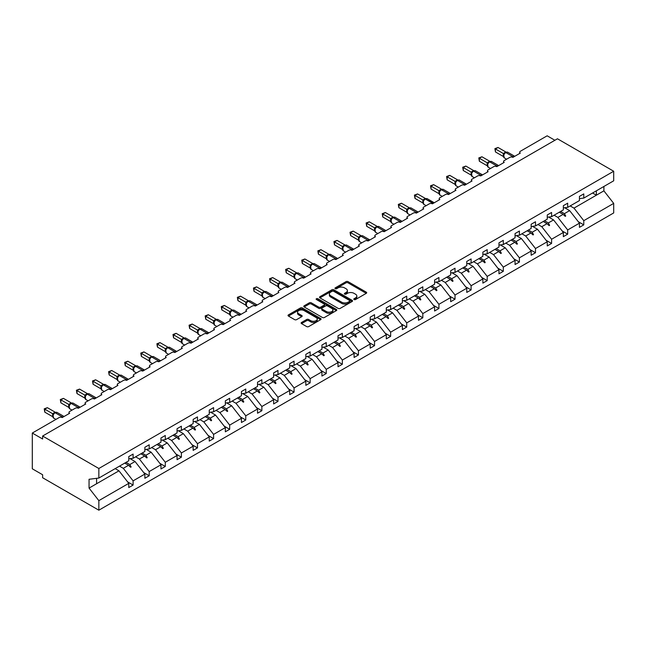 <?xml version="1.0" encoding="UTF-8"?>
<svg xmlns="http://www.w3.org/2000/svg" width="646" height="646" viewBox="0 0 646 646"><rect width="100%" height="100%" fill="white"/><g stroke="black" fill="none" stroke-linecap="round" stroke-linejoin="round"><path stroke-width="0.97" d="M354.089 299.55A1.001 0.581 0 0 0 355.502 299.55L366.266 293.332A1.429 0.824 0 0 0 366.686 292.751A1.429 0.824 0 0 0 366.266 292.162L348.032 281.64A1.429 0.824 0 0 0 346.006 281.64L335.25 287.85A1.001 0.581 0 0 0 334.951 288.261A1.001 0.581 0 0 0 335.25 288.673A1.001 0.581 0 0 0 336.663 288.673L338.06 287.866A4.587 2.649 0 0 1 344.536 287.866L346.062 288.746A4.587 2.649 0 0 1 347.403 290.619A4.587 2.649 0 0 1 346.062 292.485L344.665 293.292A1.001 0.581 0 0 0 344.375 293.704A1.001 0.581 0 0 0 344.665 294.108A1.001 0.581 0 0 0 346.086 294.108L347.475 293.308A4.587 2.649 0 0 1 353.96 293.308L355.478 294.18A4.587 2.649 0 0 1 356.818 296.054A4.587 2.649 0 0 1 355.478 297.927L354.089 298.727A1.001 0.581 0 0 0 353.79 299.138A1.001 0.581 0 0 0 354.089 299.55L354.089 298.727M301.553 322.451A1.429 0.824 0 0 0 301.133 323.04A1.429 0.824 0 0 0 301.553 323.622L306.664 326.577A1.429 0.824 0 0 0 308.691 326.577L320.642 319.673A1.429 0.824 0 0 0 321.062 319.092A1.429 0.824 0 0 0 320.642 318.502L302.409 307.981A1.429 0.824 0 0 0 300.382 307.981L288.431 314.885A1.429 0.824 0 0 0 288.011 315.466A1.429 0.824 0 0 0 288.431 316.047L294.608 319.617A1.429 0.824 0 0 0 296.635 319.617L301.755 316.661A1.429 0.824 0 0 0 302.175 316.08A1.429 0.824 0 0 0 301.755 315.498L298.686 313.73A3.828 2.213 0 0 1 297.564 312.163A3.828 2.213 0 0 1 299.93 310.12A3.828 2.213 0 0 1 304.105 310.597L316.104 317.525A3.828 2.213 0 0 1 317.226 319.092A3.828 2.213 0 0 1 314.86 321.135A3.828 2.213 0 0 1 310.686 320.658L308.691 319.504A1.429 0.824 0 0 0 306.664 319.504L301.553 322.451L301.553 323.622M579.446 198.621L583.782 198.088L613.7 180.807L613.7 171.247L557.466 138.785L42.62 436.034L42.62 439.005L32.3 433.054L59.125 417.566A2.188 1.26 180 0 1 62.218 417.566L69.647 413.279A2.188 1.26 0 0 1 69.009 412.382A2.188 1.26 0 0 1 69.647 411.486L75.219 408.272A2.188 1.26 180 0 1 78.319 408.272L85.748 403.984A2.188 1.26 0 0 1 85.102 403.088A2.188 1.26 0 0 1 85.748 402.2L91.32 398.978A2.188 1.26 180 0 1 94.413 398.978L101.842 394.69A2.188 1.26 0 0 1 101.204 393.794A2.188 1.26 0 0 1 101.842 392.905L107.414 389.683A2.188 1.26 180 0 1 110.506 389.683L117.935 385.396A2.188 1.26 0 0 1 117.297 384.507A2.188 1.26 0 0 1 117.935 383.611L123.507 380.397A2.188 1.26 180 0 1 126.6 380.397L134.029 376.101A2.188 1.26 0 0 1 133.391 375.213A2.188 1.26 0 0 1 134.029 374.317L139.601 371.103A2.188 1.26 180 0 1 142.701 371.103L150.13 366.815A2.188 1.26 0 0 1 149.484 365.919A2.188 1.26 0 0 1 150.13 365.022L155.702 361.808A2.188 1.26 180 0 1 158.795 361.808L166.224 357.521A2.188 1.26 0 0 1 165.586 356.624A2.188 1.26 0 0 1 166.224 355.736L171.796 352.514A2.188 1.26 180 0 1 174.888 352.514L182.317 348.226A2.188 1.26 0 0 1 181.679 347.33A2.188 1.26 0 0 1 182.317 346.442L187.889 343.22A2.188 1.26 180 0 1 190.982 343.22L198.411 338.932A2.188 1.26 0 0 1 197.773 338.044A2.188 1.26 0 0 1 198.411 337.147L203.983 333.934A2.188 1.26 180 0 1 207.083 333.934L214.512 329.638A2.188 1.26 0 0 1 213.866 328.749A2.188 1.26 0 0 1 214.512 327.853L220.084 324.639A2.188 1.26 180 0 1 223.177 324.639L230.606 320.351A2.188 1.26 0 0 1 229.968 319.455A2.188 1.26 0 0 1 230.606 318.559L236.178 315.345A2.188 1.26 180 0 1 239.27 315.345L246.699 311.057A2.188 1.26 0 0 1 246.061 310.161A2.188 1.26 0 0 1 246.699 309.272L252.271 306.051A2.188 1.26 180 0 1 255.364 306.051L262.793 301.763A2.188 1.26 0 0 1 262.155 300.866A2.188 1.26 0 0 1 262.793 299.978L268.365 296.756A2.188 1.26 180 0 1 271.465 296.756L278.894 292.468A2.188 1.26 0 0 1 278.248 291.58A2.188 1.26 0 0 1 278.894 290.684L284.466 287.47A2.188 1.26 180 0 1 287.559 287.47L294.988 283.182A2.188 1.26 0 0 1 294.35 282.286A2.188 1.26 0 0 1 294.988 281.39L300.56 278.176A2.188 1.26 180 0 1 303.652 278.176L311.081 273.888A2.188 1.26 0 0 1 310.443 272.992A2.188 1.26 0 0 1 311.081 272.095L316.653 268.881A2.188 1.26 180 0 1 319.754 268.881L327.175 264.594A2.188 1.26 0 0 1 326.537 263.697A2.188 1.26 0 0 1 327.175 262.809L332.747 259.587A2.188 1.26 180 0 1 335.847 259.587L343.276 255.299A2.188 1.26 0 0 1 342.63 254.403A2.188 1.26 0 0 1 343.276 253.515L348.848 250.293A2.188 1.26 180 0 1 351.941 250.293L359.37 246.005A2.188 1.26 0 0 1 358.732 245.117A2.188 1.26 0 0 1 359.37 244.22L364.942 241.006A2.188 1.26 180 0 1 368.034 241.006L375.463 236.719A2.188 1.26 0 0 1 374.825 235.822A2.188 1.26 0 0 1 375.463 234.926L381.035 231.712A2.188 1.26 180 0 1 384.136 231.712L391.565 227.424A2.188 1.26 0 0 1 390.919 226.528A2.188 1.26 0 0 1 391.565 225.632L397.129 222.418A2.188 1.26 180 0 1 400.229 222.418L407.658 218.13A2.188 1.26 0 0 1 407.012 217.234A2.188 1.26 0 0 1 407.658 216.345L413.23 213.123A2.188 1.26 180 0 1 416.323 213.123L423.752 208.836A2.188 1.26 0 0 1 423.114 207.939A2.188 1.26 0 0 1 423.752 207.051L429.324 203.829A2.188 1.26 180 0 1 432.416 203.829L439.845 199.541A2.188 1.26 0 0 1 439.207 198.653A2.188 1.26 0 0 1 439.845 197.757L445.417 194.543A2.188 1.26 180 0 1 448.518 194.543L455.947 190.255A2.188 1.26 0 0 1 455.301 189.359A2.188 1.26 0 0 1 455.947 188.462L461.519 185.249A2.188 1.26 180 0 1 464.611 185.249L472.04 180.961A2.188 1.26 0 0 1 471.394 180.064A2.188 1.26 0 0 1 472.04 179.168L477.612 175.954A2.188 1.26 180 0 1 480.705 175.954L488.134 171.666A2.188 1.26 0 0 1 487.496 170.77A2.188 1.26 0 0 1 488.134 169.882L493.705 166.66A2.188 1.26 180 0 1 496.798 166.66L504.227 162.372A2.188 1.26 0 0 1 503.589 161.484A2.188 1.26 0 0 1 504.227 160.588L509.799 157.374A2.188 1.26 180 0 1 512.9 157.374L520.329 153.078A2.188 1.26 0 0 1 519.683 152.19A2.188 1.26 0 0 1 520.329 151.293L547.154 135.805L554.89 140.271M613.7 171.247L98.846 468.495L42.62 436.034M338.157 308.392A1.429 0.824 0 0 0 340.184 308.392L352.135 301.488A1.429 0.824 0 0 0 352.555 300.907A1.429 0.824 0 0 0 352.135 300.325L333.909 289.796A1.429 0.824 0 0 0 331.882 289.796L319.931 296.7A1.429 0.824 0 0 0 319.512 297.281A1.429 0.824 0 0 0 319.931 297.863L338.157 308.392M316.839 299.76A1.001 0.581 0 0 1 317.856 299.905L317.856 298.71L336.388 309.418A1.429 0.824 0 0 1 336.808 309.999A1.429 0.824 0 0 1 336.388 310.581L324.437 317.485A1.429 0.824 0 0 1 322.411 317.485L304.185 306.955L309.297 304.024L309.297 302.837L304.185 305.792A1.429 0.824 0 0 0 303.765 306.374A1.429 0.824 0 0 0 304.185 306.955L304.185 305.792M309.297 304.024A1.429 0.824 0 0 1 311.324 304.024L311.324 302.837A1.429 0.824 0 0 0 309.297 302.837M311.324 302.837L318.712 307.1A1.429 0.824 0 0 0 320.739 307.1L324.13 305.146A1.429 0.824 0 0 0 324.55 304.565A1.429 0.824 0 0 0 324.13 303.975L316.435 299.534A1.001 0.581 0 0 1 316.144 299.122A1.001 0.581 0 0 1 316.758 298.589A1.001 0.581 0 0 1 317.856 298.71M98.846 468.495L98.846 478.056L128.772 460.784L128.772 456.585L133.1 454.081L133.1 458.28L128.772 458.822M127.625 481.892L133.1 485.057L133.1 480.858L144.865 474.067L135.062 461.527L130.088 458.652M119.51 466.129L123.305 468.318L133.1 480.858M133.1 458.28L144.865 451.489L144.865 447.29L149.202 444.787L149.202 448.986L144.865 449.527M143.719 472.597L149.202 475.763L149.202 471.564L160.959 464.773L151.156 452.232L146.19 449.366M135.603 456.835L139.399 459.023L149.202 471.564M149.202 448.986L160.959 442.195L160.959 437.996L165.295 435.493L165.295 439.692L160.959 440.233M159.812 463.311L165.295 466.469L165.295 462.27L177.061 455.478L167.257 442.938L162.283 440.071M151.697 447.541L155.492 449.729L165.295 462.27M165.295 439.692L177.061 432.901L177.061 428.702L181.389 426.198L181.389 430.406L177.061 430.939M175.914 454.017L181.389 457.174L181.389 452.975L193.154 446.184L183.351 433.652L178.377 430.777M167.799 438.246L171.586 440.443L181.389 452.975M181.389 430.406L193.154 423.615L193.154 419.407L197.482 416.912L197.482 421.111L193.154 421.652M192.007 444.723L197.482 447.888L197.482 443.689L209.247 436.898L199.444 424.357L194.47 421.483M183.892 428.96L187.687 431.148L197.482 443.689M197.482 421.111L209.247 414.32L209.247 410.121L213.584 407.618L213.584 411.817L209.247 412.358M208.101 435.428L213.584 438.594L213.584 434.395L225.341 427.604L215.538 415.063L210.572 412.188M199.985 419.666L203.781 421.854L213.584 434.395M213.584 411.817L225.341 405.026L225.341 400.827L229.677 398.324L229.677 402.523L225.341 403.064M224.194 426.134L229.677 429.299L229.677 425.1L241.442 418.309L231.639 405.769L226.665 402.902M216.087 410.371L219.874 412.56L229.677 425.1M229.677 402.523L241.442 395.732L241.442 391.533L245.771 389.029L245.771 393.228L241.442 393.769M240.296 416.848L245.771 420.005L245.771 415.806L257.536 409.015L247.733 396.474L242.759 393.608M232.18 401.077L235.968 403.265L245.771 415.806M245.771 393.228L257.536 386.437L257.536 382.238L261.864 379.735L261.864 383.942L257.536 384.475M256.389 407.553L261.864 410.719L261.864 406.512L273.629 399.721L263.826 387.188L258.852 384.313M248.274 391.783L252.069 393.979L261.864 406.512M261.864 383.942L273.629 377.151L273.629 372.944L277.966 370.449L277.966 374.648L273.629 375.189M272.483 398.259L277.966 401.424L277.966 397.225L289.723 390.434L279.92 377.894L274.954 375.019M264.367 382.497L268.163 384.685L277.966 397.225M277.966 374.648L289.723 367.857L289.723 363.658L294.059 361.154L294.059 365.353L289.723 365.894M288.576 388.965L294.059 392.13L294.059 387.931L305.824 381.14L296.021 368.6L291.047 365.725M280.469 373.202L284.256 375.391L294.059 387.931M294.059 365.353L305.824 358.562L305.824 354.363L310.153 351.86L310.153 356.059L305.824 356.6M304.678 379.67L310.153 382.836L310.153 378.637L321.918 371.846L312.115 359.305L307.141 356.439M296.562 363.908L300.35 366.096L310.153 378.637M310.153 356.059L321.918 349.268L321.918 345.069L326.246 342.566L326.246 346.765L321.918 347.306M320.771 370.384L326.246 373.541L326.246 369.342L338.011 362.551L328.208 350.011L323.234 347.144M312.656 354.614L316.451 356.802L326.246 369.342M326.246 346.765L338.011 339.974L338.011 335.775L342.348 333.271L342.348 337.478L338.011 338.011M336.865 361.09L342.348 364.255L342.348 360.048L354.105 353.257L344.31 340.725L339.336 337.85M328.749 345.319L332.545 347.516L342.348 360.048M342.348 337.478L354.105 330.687L354.105 326.488L358.441 323.985L358.441 328.184L354.105 328.725M352.958 351.795L358.441 354.961L358.441 350.762L370.206 343.971L360.403 331.43L355.429 328.556M344.851 336.033L348.638 338.221L358.441 350.762M358.441 328.184L370.206 321.393L370.206 317.194L374.535 314.691L374.535 318.89L370.206 319.431M369.06 342.501L374.535 345.667L374.535 341.468L386.3 334.676L376.497 322.136L371.523 319.261M360.944 326.739L364.732 328.927L374.535 341.468M374.535 318.89L386.3 312.099L386.3 307.9L390.636 305.397L390.636 309.595L386.3 310.137M385.153 333.207L390.636 336.372L390.636 332.173L402.393 325.382L392.59 312.842L387.616 309.975M377.038 317.444L380.833 319.633L390.636 332.173M390.636 309.595L402.393 302.804L402.393 298.605L406.73 296.102L406.73 300.301L402.393 300.842M401.247 323.921L406.73 327.078L406.73 322.879L418.487 316.088L408.692 303.547L403.718 300.681M393.131 308.15L396.927 310.338L406.73 322.879M406.73 300.301L418.487 293.51L418.487 289.311L422.823 286.816L422.823 291.015L418.487 291.548M417.348 314.626L422.823 317.792L422.823 313.585L434.588 306.802L424.785 294.261L419.811 291.386M409.233 298.864L413.02 301.052L422.823 313.585M422.823 291.015L434.588 284.224L434.588 280.025L438.917 277.522L438.917 281.721L434.588 282.262M433.442 305.332L438.917 308.497L438.917 304.298L450.682 297.507L440.879 284.967L435.905 282.092M425.326 289.57L429.114 291.758L438.917 304.298M438.917 281.721L450.682 274.93L450.682 270.731L455.018 268.227L455.018 272.426L450.682 272.967M449.535 296.038L455.018 299.203L455.018 295.004L466.775 288.213L456.972 275.672L451.998 272.798M441.42 280.275L445.215 282.464L455.018 295.004M455.018 272.426L466.775 265.635L466.775 261.436L471.112 258.933L471.112 263.132L466.775 263.673M465.629 286.743L471.112 289.909L471.112 285.71L482.869 278.919L473.074 266.378L468.1 263.511M457.513 270.981L461.309 273.169L471.112 285.71M471.112 263.132L482.869 256.341L482.869 252.142L487.205 249.639L487.205 253.838L482.869 254.379M481.73 277.457L487.205 280.614L487.205 276.415L498.97 269.624L489.167 257.084L484.193 254.217M473.615 261.687L477.402 263.875L487.205 276.415M487.205 253.838L498.97 247.047L498.97 242.848L503.299 240.352L503.299 244.551L498.97 245.084M497.824 268.163L503.299 271.328L503.299 267.121L515.064 260.338L505.261 247.798L500.287 244.923M489.708 252.4L493.496 254.589L503.299 267.121M503.299 244.551L515.064 237.76L515.064 233.561L519.4 231.058L519.4 235.257L515.064 235.798M513.917 258.868L519.4 262.034L519.4 257.835L531.157 251.044L521.354 238.503L516.38 235.629M505.802 243.106L509.597 245.294L519.4 257.835M519.4 235.257L531.157 228.466L531.157 224.267L535.494 221.764L535.494 225.963L531.157 226.504M530.011 249.574L535.494 252.739L535.494 248.54L547.251 241.749L537.456 229.209L532.482 226.334M521.895 233.812L525.691 236L535.494 248.54M535.494 225.963L547.251 219.172L547.251 214.973L551.587 212.469L551.587 216.668L547.251 217.209M546.112 240.28L551.587 243.445L551.587 239.246L563.352 232.455L553.549 219.915L548.575 217.048M537.997 224.517L541.784 226.706L551.587 239.246M551.587 216.668L563.352 209.877L563.352 205.678L567.681 203.175L567.681 207.374L563.352 207.915M562.206 230.993L567.681 234.151L567.681 229.952L579.446 223.161L579.446 227.36L583.782 224.865L583.782 220.666L613.7 203.385L613.7 212.946L98.846 510.195L42.62 477.733L42.62 474.753L32.3 468.794L32.3 433.054M554.09 215.223L557.878 217.411L567.681 229.952M583.782 198.088L583.782 193.889L579.446 196.384L579.446 200.583L567.681 207.374M578.299 221.699L583.782 224.865M570.184 205.937L573.979 208.125L583.782 220.666M98.846 478.056L89.051 479.275L89.051 488.093L118.969 470.821L115.174 468.633M118.969 470.821L128.772 483.361L128.772 487.56L133.1 485.057M149.202 475.763L144.865 478.266L144.865 474.067M165.295 466.469L160.959 468.972L160.959 464.773M181.389 457.174L177.061 459.677L177.061 455.478M197.482 447.888L193.154 450.391L193.154 446.184M213.584 438.594L209.247 441.097L209.247 436.898M229.677 429.299L225.341 431.803L225.341 427.604M245.771 420.005L241.442 422.508L241.442 418.309M261.864 410.719L257.536 413.214L257.536 409.015M277.966 401.424L273.629 403.928L273.629 399.721M294.059 392.13L289.723 394.633L289.723 390.434M310.153 382.836L305.824 385.339L305.824 381.14M326.246 373.541L321.918 376.045L321.918 371.846M342.348 364.255L338.011 366.75L338.011 362.551M358.441 354.961L354.105 357.464L354.105 353.257M374.535 345.667L370.206 348.17L370.206 343.971M390.636 336.372L386.3 338.875L386.3 334.676M406.73 327.078L402.393 329.581L402.393 325.382M422.823 317.792L418.487 320.287L418.487 316.088M438.917 308.497L434.588 311.001L434.588 306.802M455.018 299.203L450.682 301.706L450.682 297.507M471.112 289.909L466.775 292.412L466.775 288.213M487.205 280.614L482.869 283.118L482.869 278.919M503.299 271.328L498.97 273.823L498.97 269.624M519.4 262.034L515.064 264.537L515.064 260.338M535.494 252.739L531.157 255.243L531.157 251.044M551.587 243.445L547.251 245.948L547.251 241.749M567.681 234.151L563.352 236.654L563.352 232.455M89.051 488.093L98.846 500.634L128.772 483.361M98.846 500.634L98.846 510.195M123.305 468.318L128.546 465.29L130.621 467.244L131.138 466.945L129.814 464.555L135.062 461.527M126.027 462.366L129.814 464.555M124.759 463.101L128.546 465.29M139.399 459.023L144.647 455.995L146.715 457.949L147.231 457.651L145.915 455.26L151.156 452.232M142.12 453.072L145.915 455.26M140.852 453.807L144.647 455.995M155.492 449.729L160.741 446.701L162.816 448.655L163.333 448.356L162.009 445.974L167.257 442.938M158.213 443.778L162.009 445.974M156.946 444.513L160.741 446.701M171.586 440.443L176.834 437.407L178.91 439.361L179.426 439.07L178.102 436.68L183.351 433.652M174.307 434.492L178.102 436.68M173.047 435.218L176.834 437.407M187.687 431.148L192.928 428.12L195.003 430.075L195.52 429.776L194.196 427.386L199.444 424.357M190.409 425.197L194.196 427.386M189.141 425.924L192.928 428.12M203.781 421.854L209.029 418.826L211.097 420.78L211.613 420.481L210.297 418.091L215.538 415.063M206.502 415.903L210.297 418.091M205.234 416.638L209.029 418.826M219.874 412.56L225.123 409.532L227.198 411.486L227.715 411.187L226.391 408.797L231.639 405.769M222.595 406.609L226.391 408.797M221.328 407.343L225.123 409.532M235.968 403.265L241.216 400.237L243.292 402.192L243.808 401.893L242.484 399.511L247.733 396.474M238.697 397.314L242.484 399.511M237.429 398.049L241.216 400.237M252.069 393.979L257.31 390.943L259.385 392.897L259.902 392.606L258.578 390.216L263.826 387.188M254.79 388.028L258.578 390.216M253.523 388.755L257.31 390.943M268.163 384.685L273.411 381.657L275.479 383.611L275.995 383.312L274.679 380.922L279.92 377.894M270.884 378.734L274.679 380.922M269.616 379.46L273.411 381.657M284.256 375.391L289.505 372.362L291.58 374.317L292.097 374.018L290.773 371.628L296.021 368.6M286.977 369.439L290.773 371.628M285.71 370.174L289.505 372.362M300.35 366.096L305.598 363.068L307.674 365.022L308.19 364.724L306.866 362.333L312.115 359.305M303.079 360.145L306.866 362.333M301.811 360.88L305.598 363.068M316.451 356.802L321.692 353.774L323.767 355.728L324.284 355.429L322.96 353.047L328.208 350.011M319.172 350.859L322.96 353.047M317.905 351.585L321.692 353.774M332.545 347.516L337.793 344.48L339.861 346.434L340.377 346.143L339.061 343.753L344.31 340.725M335.266 341.564L339.061 343.753M333.998 342.291L337.793 344.48M348.638 338.221L353.887 335.193L355.962 337.147L356.479 336.849L355.155 334.458L360.403 331.43M351.359 332.27L355.155 334.458M350.092 332.997L353.887 335.193M364.732 328.927L369.98 325.899L372.056 327.853L372.572 327.554L371.248 325.164L376.497 322.136M367.461 322.976L371.248 325.164M366.193 323.711L369.98 325.899M380.833 319.633L386.082 316.605L388.149 318.559L388.666 318.26L387.342 315.87L392.59 312.842M383.554 313.681L387.342 315.87M382.287 314.416L386.082 316.605M396.927 310.338L402.175 307.31L404.243 309.264L404.759 308.966L403.443 306.584L408.692 303.547M399.648 304.395L403.443 306.584M398.38 305.122L402.175 307.31M413.02 301.052L418.269 298.016L420.344 299.97L420.861 299.679L419.537 297.289L424.785 294.261M415.741 295.101L419.537 297.289M414.474 295.828L418.269 298.016M429.114 291.758L434.362 288.73L436.438 290.684L436.954 290.385L435.63 287.995L440.879 284.967M431.843 285.807L435.63 287.995M430.575 286.541L434.362 288.73M445.215 282.464L450.464 279.435L452.531 281.39L453.048 281.091L451.724 278.701L456.972 275.672M447.936 276.512L451.724 278.701M446.669 277.247L450.464 279.435M461.309 273.169L466.557 270.141L468.633 272.095L469.141 271.796L467.825 269.406L473.074 266.378M464.03 267.218L467.825 269.406M462.762 267.953L466.557 270.141M477.402 263.875L482.651 260.847L484.726 262.801L485.243 262.502L483.919 260.12L489.167 257.084M480.123 257.932L483.919 260.12M478.856 258.658L482.651 260.847M493.496 254.589L498.744 251.552L500.82 253.507L501.336 253.216L500.012 250.826L505.261 247.798M496.225 248.637L500.012 250.826M494.957 249.364L498.744 251.552M509.597 245.294L514.846 242.266L516.913 244.22L517.43 243.922L516.106 241.531L521.354 238.503M512.318 239.343L516.106 241.531M511.051 240.078L514.846 242.266M525.691 236L530.939 232.972L533.015 234.926L533.523 234.627L532.207 232.237L537.456 229.209M528.412 230.049L532.207 232.237M527.144 230.784L530.939 232.972M541.784 226.706L547.033 223.678L549.108 225.632L549.625 225.333L548.301 222.943L553.549 219.915M544.505 220.754L548.301 222.943M543.238 221.489L547.033 223.678M557.878 217.411L563.126 214.383L565.202 216.337L565.718 216.039L564.394 213.656L569.643 210.62L579.446 223.161M560.607 211.468L564.394 213.656M569.643 210.62L564.669 207.754M559.339 212.195L563.126 214.383M573.979 208.125L603.897 190.845L613.7 203.385M592.576 193.009L596.363 195.197L596.363 190.82M603.897 186.468L603.897 190.845M96.577 483.749L96.577 478.339M563.57 214.803L565.718 216.039M547.477 224.097L549.625 225.333M531.383 233.392L533.523 234.627M515.282 242.678L517.43 243.922M499.188 251.972L501.336 253.216M483.095 261.267L485.243 262.502M467.001 270.561L469.141 271.796M450.9 279.855L453.048 281.091M434.806 289.142L436.954 290.385M418.713 298.436L420.861 299.679M402.62 307.73L404.759 308.966M386.518 317.024L388.666 318.26M370.424 326.319L372.572 327.554M354.331 335.605L356.479 336.849M338.238 344.899L340.377 346.143M322.136 354.194L324.284 355.429M306.043 363.488L308.19 364.724M289.949 372.782L292.097 374.018M273.856 382.069L275.995 383.312M257.754 391.363L259.902 392.606M241.661 400.657L243.808 401.893M225.567 409.952L227.715 411.187M209.474 419.246L211.613 420.481M193.372 428.532L195.52 429.776M177.279 437.827L179.426 439.07M161.185 447.121L163.333 448.356M145.092 456.415L147.231 457.651M128.99 465.709L131.138 466.945M354.484 299.687L355.478 299.114A4.587 2.649 0 0 0 356.818 297.241L356.818 296.054M347.403 290.619L347.403 291.806A4.587 2.649 0 0 1 346.062 293.68L345.069 294.253M366.242 293.349L348.032 282.835A1.429 0.824 0 0 0 346.006 282.835L335.645 288.81M352.118 301.504L333.909 290.991A1.429 0.824 0 0 0 331.882 290.991L319.948 297.879M349.607 301.319A1.001 0.581 0 0 0 349.898 300.907A1.001 0.581 0 0 0 349.607 300.495L333.602 291.257A1.001 0.581 0 0 0 332.181 291.257L330.72 292.105A4.587 2.649 0 0 0 329.371 293.978A4.587 2.649 0 0 0 330.72 295.852L341.653 302.166A4.587 2.649 0 0 0 348.137 302.166L349.607 301.319L349.607 302.506A1.001 0.581 0 0 0 349.898 302.094L349.898 300.907M329.371 293.978L329.371 295.165A4.587 2.649 0 0 0 330.72 297.039L330.72 295.852M349.607 302.506L348.137 303.354A4.587 2.649 0 0 1 341.653 303.354L330.72 297.039M311.324 304.024L318.712 308.295A1.429 0.824 0 0 0 320.739 308.295L324.13 306.333A1.429 0.824 0 0 0 324.55 305.752L324.55 304.565M317.856 299.905L336.372 310.597M326.383 311.534A3.828 2.213 0 0 0 330.558 312.01A3.828 2.213 0 0 0 332.924 309.967A3.828 2.213 0 0 0 331.802 308.408L327.579 305.962A1.429 0.824 0 0 0 325.552 305.962L322.16 307.924A1.429 0.824 0 0 0 321.74 308.505A1.429 0.824 0 0 0 322.16 309.095L326.383 311.534L326.383 312.729A3.828 2.213 0 0 0 330.558 313.205A3.828 2.213 0 0 0 332.924 311.162L332.924 309.967M321.74 308.505L321.74 309.7A1.429 0.824 0 0 0 322.16 310.282L322.16 309.095M326.383 312.729L322.16 310.282M317.226 319.092L317.226 320.279A3.828 2.213 0 0 1 314.86 322.322A3.828 2.213 0 0 1 310.686 321.845L308.691 320.691A1.429 0.824 0 0 0 306.664 320.691L301.569 323.63M297.564 312.163L297.564 313.35A3.828 2.213 0 0 0 298.686 314.917L298.686 313.73M301.73 316.677L298.686 314.917M320.618 319.689L302.409 309.176A1.429 0.824 0 0 0 300.382 309.176L288.455 316.064L288.431 314.885M495.458 151.947L494.893 148.645L495.458 148.968L498.042 147.482L505.915 152.028L503.339 153.522L495.458 148.968L495.458 151.947L503.291 156.469L503.282 153.514A1.607 1.163 18 0 1 503.678 154.652L504.235 157.834L506.609 159.207M505.576 152.488L505.648 152.448A0.727 0.42 -120 0 1 505.745 152.343L507.683 152.222A3.141 1.809 120 0 0 506.109 152.383A0.727 0.42 -120 0 0 505.745 152.343L505.438 152.521A0.727 0.42 60 0 0 505.342 152.626L503.638 154.749L504.195 154.071L503.339 153.522M494.893 148.645L498.042 147.482M479.364 161.242L478.799 157.939L479.364 158.262L481.94 156.776L489.821 161.322L487.237 162.808L479.364 158.262L479.364 161.242L487.197 165.764L487.189 162.8A1.607 1.163 18 0 1 487.585 163.947M489.482 161.783L489.555 161.742A0.727 0.42 -120 0 1 489.652 161.637L491.582 161.516A3.141 1.809 120 0 0 490.015 161.67A0.727 0.42 -120 0 0 489.652 161.637L489.345 161.815A0.727 0.42 60 0 0 489.24 161.92L487.544 164.044L488.093 163.365L487.237 162.808M478.799 157.939L481.94 156.776M463.271 170.536L462.706 167.225L463.271 167.556L465.847 166.07L473.728 170.617L471.144 172.102L463.271 167.556L463.271 170.536L471.095 175.058L471.095 172.094A1.607 1.163 18 0 1 471.483 173.233M473.389 171.077L473.461 171.037A0.727 0.42 -120 0 1 473.558 170.932L475.488 170.81A3.141 1.809 120 0 0 473.922 170.964A0.727 0.42 -120 0 0 473.558 170.932L473.243 171.109A0.727 0.42 60 0 0 473.147 171.214L471.451 173.338L472 172.66L471.144 172.102M462.706 167.225L465.847 166.07M447.169 179.83L446.604 176.519L447.169 176.851L449.753 175.357L457.626 179.903L455.05 181.397L447.169 176.851L447.169 179.83L455.002 184.344L455.002 181.373M457.287 180.371L457.36 180.323A0.727 0.42 -120 0 1 457.465 180.226L459.395 180.105A3.141 1.809 120 0 0 457.828 180.258A0.727 0.42 -120 0 0 457.465 180.226L457.15 180.404A0.727 0.42 60 0 0 457.053 180.509L455.349 182.632L455.906 181.954L455.05 181.397M446.604 176.519L449.753 175.357M431.076 189.117L430.511 185.814L431.076 186.145L433.66 184.651L441.533 189.197L438.957 190.691L431.076 186.145L431.076 189.117L438.909 193.639L438.909 190.659M441.194 189.658L441.266 189.617A0.727 0.42 -120 0 1 441.363 189.512L443.301 189.399A3.141 1.809 120 0 0 441.727 189.553A0.727 0.42 -120 0 0 441.363 189.512L441.057 189.698A0.727 0.42 60 0 0 440.96 189.795L439.256 191.927L439.813 191.24L438.957 190.691M430.511 185.814L433.66 184.651M414.982 198.411L414.417 195.108L414.982 195.431L417.558 193.945L425.439 198.492L422.855 199.985L414.982 195.431L414.982 198.411L422.815 202.933L422.815 199.953M425.1 198.952L425.173 198.911A0.727 0.42 -120 0 1 425.27 198.806L427.2 198.685A3.141 1.809 120 0 0 425.633 198.847A0.727 0.42 -120 0 0 425.27 198.806L424.963 198.984A0.727 0.42 60 0 0 424.858 199.089L424.64 199.315M433.208 203.377A0.727 0.42 -120 0 0 432.86 203.014L425.326 199.025A0.727 0.42 60 0 0 424.963 198.984L423.162 201.213L423.711 200.535L422.855 199.985M414.417 195.108L417.558 193.945M398.889 207.705L398.316 204.402L398.889 204.725L401.465 203.24L409.346 207.786L406.762 209.272L398.889 204.725L398.889 207.705L406.714 212.227L406.714 209.264A1.607 1.163 18 0 1 407.101 210.41L407.658 213.592L410.04 214.965M409.007 208.246L409.071 208.206A0.727 0.42 -120 0 1 409.176 208.101L411.106 207.98A3.141 1.809 120 0 0 409.54 208.133A0.727 0.42 -120 0 0 409.176 208.101L408.861 208.278A0.727 0.42 60 0 0 408.765 208.383L407.069 210.507L407.618 209.829L406.762 209.272M398.316 204.402L401.465 203.24M382.787 216.999L382.222 213.689L382.787 214.02L385.371 212.534L393.244 217.08L390.668 218.566L382.787 214.02L382.787 216.999L390.62 221.521L390.612 218.558A1.607 1.163 18 0 1 391.008 219.697M392.905 217.54L392.978 217.5A0.727 0.42 -120 0 1 393.083 217.395L395.013 217.274A3.141 1.809 120 0 0 393.446 217.427A0.727 0.42 -120 0 0 393.083 217.395L392.768 217.573A0.727 0.42 60 0 0 392.671 217.678L390.967 219.801L391.524 219.123L390.668 218.566M382.222 213.689L385.371 212.534M366.694 226.294L366.129 222.983L366.694 223.314L369.278 221.82L377.151 226.366L374.567 227.86L366.694 223.314L366.694 226.294L374.527 230.808L374.519 227.852A1.607 1.163 18 0 1 374.914 228.991M376.812 226.827L376.884 226.786A0.727 0.42 -120 0 1 376.981 226.689L378.919 226.568A3.141 1.809 120 0 0 377.345 226.722A0.727 0.42 -120 0 0 376.981 226.689L376.675 226.867A0.727 0.42 60 0 0 376.578 226.972L374.874 229.096L375.431 228.418L374.567 227.86M366.129 222.983L369.278 221.82M350.6 235.58L350.035 232.277L350.6 232.608L353.176 231.115L361.057 235.661L358.473 237.155L350.6 232.608L350.6 235.58L358.433 240.102L358.433 237.122M360.718 236.121L360.791 236.081A0.727 0.42 -120 0 1 360.888 235.976L362.818 235.863A3.141 1.809 120 0 0 361.251 236.016A0.727 0.42 -120 0 0 360.888 235.976L360.581 236.161A0.727 0.42 60 0 0 360.476 236.258L358.78 238.39L359.329 237.704L358.473 237.155M350.035 232.277L353.176 231.115M334.507 244.874L333.934 241.572L334.507 241.895L337.083 240.409L344.964 244.955L342.38 246.449L334.507 241.895L334.507 244.874L342.332 249.396L342.332 246.417M344.625 245.415L344.689 245.375A0.727 0.42 -120 0 1 344.794 245.27L346.724 245.149A3.141 1.809 120 0 0 345.158 245.31A0.727 0.42 -120 0 0 344.794 245.27L344.48 245.448A0.727 0.42 60 0 0 344.383 245.553L342.687 247.676L343.236 246.998L342.38 246.449M333.934 241.572L337.083 240.409M318.405 254.169L317.84 250.866L318.405 251.189L320.989 249.703L328.862 254.249L326.287 255.735L318.405 251.189L318.405 254.169L326.238 258.691L326.238 255.711M328.523 254.71L328.596 254.669A0.727 0.42 -120 0 1 328.693 254.564L330.631 254.443A3.141 1.809 120 0 0 329.064 254.597A0.727 0.42 -120 0 0 328.693 254.564L328.386 254.742A0.727 0.42 60 0 0 328.289 254.847L326.585 256.971L327.142 256.292L326.287 255.735M317.84 250.866L320.989 249.703M302.312 263.463L301.747 260.152L302.312 260.483L304.896 258.989L312.769 263.544L310.185 265.03L302.312 260.483L302.312 263.463L310.145 267.985L310.145 265.005M312.43 264.004L312.502 263.964A0.727 0.42 -120 0 1 312.599 263.859L314.537 263.738A3.141 1.809 120 0 0 312.963 263.891A0.727 0.42 -120 0 0 312.599 263.859L312.293 264.036A0.727 0.42 60 0 0 312.196 264.141L310.492 266.265L311.049 265.587L310.185 265.03M301.747 260.152L304.896 258.989M286.218 272.757L285.653 269.447L286.218 269.778L288.794 268.284L296.675 272.83L294.091 274.324L286.218 269.778L286.218 272.757L294.051 277.271L294.043 274.316A1.607 1.163 18 0 1 294.439 275.454L294.996 278.644L297.37 280.017M296.336 273.29L296.409 273.25A0.727 0.42 -120 0 1 296.506 273.153L298.436 273.032A3.141 1.809 120 0 0 296.869 273.185A0.727 0.42 -120 0 0 296.506 273.153L296.199 273.331A0.727 0.42 60 0 0 296.094 273.428L294.398 275.559L294.947 274.881L294.091 274.324M285.653 269.447L288.794 268.284M270.125 282.044L269.552 278.741L270.125 279.072L272.701 277.578L280.582 282.124L277.998 283.618L270.125 279.072L270.125 282.044L277.95 286.566L277.941 283.61A1.607 1.163 18 0 1 278.337 284.749M280.243 282.585L280.307 282.544A0.727 0.42 -120 0 1 280.412 282.439L282.342 282.326A3.141 1.809 120 0 0 280.776 282.48A0.727 0.42 -120 0 0 280.412 282.439L280.098 282.617A0.727 0.42 60 0 0 280.001 282.722L278.305 284.854L278.854 284.167L277.998 283.618M269.552 278.741L272.701 277.578M254.023 291.338L253.458 288.035L254.023 288.358L256.607 286.872L264.48 291.419L261.905 292.913L254.023 288.358L254.023 291.338L261.856 295.86L261.856 292.88M264.141 291.879L264.214 291.839A0.727 0.42 -120 0 1 264.311 291.734L266.249 291.612A3.141 1.809 120 0 0 264.682 291.774A0.727 0.42 -120 0 0 264.311 291.734L264.004 291.911A0.727 0.42 60 0 0 263.907 292.016L262.203 294.14L262.76 293.462L261.905 292.913M253.458 288.035L256.607 286.872M237.93 300.632L237.365 297.33L237.93 297.653L240.514 296.167L248.387 300.713L245.803 302.199L237.93 297.653L237.93 300.632L245.763 305.154L245.763 302.175M248.048 301.173L248.121 301.133A0.727 0.42 -120 0 1 248.217 301.028L250.155 300.907A3.141 1.809 120 0 0 248.581 301.06A0.727 0.42 -120 0 0 248.217 301.028L247.911 301.206A0.727 0.42 60 0 0 247.814 301.311L246.11 303.434L246.667 302.756L245.803 302.199M237.365 297.33L240.514 296.167M221.836 309.927L221.271 306.616L221.836 306.947L224.412 305.453L232.294 310.007L229.71 311.493L221.836 306.947L221.836 309.927L229.669 314.449L229.669 311.469M231.954 310.468L232.027 310.427A0.727 0.42 -120 0 1 232.124 310.322L234.054 310.201A3.141 1.809 120 0 0 232.487 310.355A0.727 0.42 -120 0 0 232.124 310.322L231.817 310.5A0.727 0.42 60 0 0 231.712 310.605L230.016 312.729L230.565 312.05L229.71 311.493M221.271 306.616L224.412 305.453M205.743 319.221L205.17 315.91L205.743 316.241L208.319 314.747L216.2 319.294L213.616 320.787L205.743 316.241L205.743 319.221L213.568 323.735L213.568 320.763M215.861 319.754L215.925 319.713A0.727 0.42 -120 0 1 216.03 319.617L217.96 319.495A3.141 1.809 120 0 0 216.394 319.649A0.727 0.42 -120 0 0 216.03 319.617L215.716 319.794A0.727 0.42 60 0 0 215.619 319.891L213.923 322.023L214.472 321.345L213.616 320.787M205.17 315.91L208.319 314.747M189.641 328.507L189.076 325.204L189.641 325.527L192.225 324.042L200.099 328.588L197.523 330.082L189.641 325.527L189.641 328.507L197.474 333.029L197.466 330.074A1.607 1.163 18 0 1 197.862 331.212L198.419 334.402L200.801 335.775M199.759 329.048L199.832 329.008A0.727 0.42 -120 0 1 199.929 328.903L201.867 328.79A3.141 1.809 120 0 0 200.3 328.943A0.727 0.42 -120 0 0 199.929 328.903L199.622 329.08A0.727 0.42 60 0 0 199.525 329.185L197.821 331.317L198.379 330.631L197.523 330.082M189.076 325.204L192.225 324.042M173.548 337.801L172.983 334.499L173.548 334.822L176.132 333.336L184.005 337.882L181.421 339.368L173.548 334.822L173.548 337.801L181.381 342.323L181.373 339.368A1.607 1.163 18 0 1 181.768 340.507M183.666 338.342L183.739 338.302A0.727 0.42 -120 0 1 183.835 338.197L185.773 338.076A3.141 1.809 120 0 0 184.199 338.238A0.727 0.42 -120 0 0 183.835 338.197L183.529 338.375A0.727 0.42 60 0 0 183.432 338.48L181.728 340.603L182.285 339.925L181.421 339.368M172.983 334.499L176.132 333.336M157.454 347.096L156.889 343.793L157.454 344.116L160.03 342.63L167.912 347.177L165.328 348.662L157.454 344.116L157.454 347.096L165.287 351.618L165.279 348.654A1.607 1.163 18 0 1 165.675 349.801M167.572 347.637L167.645 347.596A0.727 0.42 -120 0 1 167.742 347.491L169.672 347.37A3.141 1.809 120 0 0 168.105 347.524A0.727 0.42 -120 0 0 167.742 347.491L167.435 347.669A0.727 0.42 60 0 0 167.33 347.774L165.634 349.898L166.184 349.22L165.328 348.662M156.889 343.793L160.03 342.63M141.361 356.39L140.788 353.079L141.361 353.41L143.937 351.917L151.818 356.471L149.234 357.957L141.361 353.41L141.361 356.39L149.186 360.912L149.186 357.932M151.479 356.931L151.544 356.891A0.727 0.42 -120 0 1 151.649 356.786L153.578 356.665A3.141 1.809 120 0 0 152.012 356.818A0.727 0.42 -120 0 0 151.649 356.786L151.334 356.963A0.727 0.42 60 0 0 151.237 357.068L149.541 359.192L150.09 358.514L149.234 357.957M140.788 353.079L143.937 351.917M125.259 365.684L124.694 362.374L125.259 362.705L127.843 361.211L135.717 365.757L133.141 367.251L125.259 362.705L125.259 365.684L133.092 370.198L133.092 367.227M135.377 366.217L135.45 366.177A0.727 0.42 -120 0 1 135.547 366.08L137.485 365.959A3.141 1.809 120 0 0 135.918 366.112A0.727 0.42 -120 0 0 135.547 366.08L135.24 366.258A0.727 0.42 60 0 0 135.143 366.355L133.439 368.486L133.997 367.808L133.141 367.251M124.694 362.374L127.843 361.211M109.166 374.971L108.601 371.668L109.166 371.991L111.75 370.505L119.623 375.051L117.039 376.545L109.166 371.991L109.166 374.971L116.999 379.493L116.999 376.513M119.284 375.512L119.357 375.471A0.727 0.42 -120 0 1 119.453 375.366L121.391 375.253A3.141 1.809 120 0 0 119.817 375.407A0.727 0.42 -120 0 0 119.453 375.366L119.147 375.544A0.727 0.42 60 0 0 119.05 375.649L117.346 377.781L117.903 377.094L117.039 376.545M108.601 371.668L111.75 370.505M93.072 384.265L92.507 380.962L93.072 381.285L95.648 379.8L103.53 384.346L100.946 385.832L93.072 381.285L93.072 384.265L100.897 388.787L100.897 385.832A1.607 1.163 18 0 1 101.293 386.97L101.842 390.152L104.224 391.524M103.19 384.806L103.263 384.766A0.727 0.42 -120 0 1 103.36 384.661L105.29 384.54A3.141 1.809 120 0 0 103.723 384.701A0.727 0.42 -120 0 0 103.36 384.661L103.053 384.838A0.727 0.42 60 0 0 102.948 384.943L101.252 387.067L101.802 386.389L100.946 385.832M92.507 380.962L95.648 379.8M76.979 393.559L76.406 390.257L76.979 390.58L79.555 389.094L87.436 393.64L84.852 395.126L76.979 390.58L76.979 393.559L84.804 398.081L84.796 395.118A1.607 1.163 18 0 1 85.191 396.264M87.097 394.1L87.162 394.06A0.727 0.42 -120 0 1 87.267 393.955L89.196 393.834A3.141 1.809 120 0 0 87.63 393.987A0.727 0.42 -120 0 0 87.267 393.955L86.952 394.133A0.727 0.42 60 0 0 86.855 394.238L85.159 396.361L85.708 395.683L84.852 395.126M76.406 390.257L79.555 389.094M60.877 402.854L60.312 399.543L60.877 399.874L63.461 398.38L71.335 402.934L68.759 404.42L60.877 399.874L60.877 402.854L68.71 407.376L68.702 404.412A1.607 1.163 18 0 1 69.098 405.551M70.995 403.395L71.068 403.354A0.727 0.42 -120 0 1 71.165 403.249L73.103 403.128A3.141 1.809 120 0 0 71.536 403.282A0.727 0.42 -120 0 0 71.165 403.249L70.858 403.427A0.727 0.42 60 0 0 70.761 403.532L69.057 405.656L69.615 404.977L68.759 404.42M60.312 399.543L63.461 398.38M44.784 412.148L44.219 408.837L44.784 409.168L47.36 407.674L55.241 412.221L52.657 413.715L44.784 409.168L44.784 412.148L52.617 416.662L52.617 413.682M54.902 412.681L54.975 412.641A0.727 0.42 -120 0 1 55.072 412.544L57.009 412.423A3.141 1.809 120 0 0 55.435 412.576A0.727 0.42 -120 0 0 55.072 412.544L54.765 412.721A0.727 0.42 60 0 0 54.668 412.818L52.964 414.95L53.521 414.264L52.657 413.715M44.219 408.837L47.36 407.674M355.478 299.114L355.478 297.927M344.665 294.108L344.665 293.292M346.062 293.68L346.062 292.485M335.25 288.673L335.25 287.85M346.006 282.835L346.006 281.64M348.032 282.835L348.032 281.64M366.266 293.332L366.266 292.162M319.931 297.863L319.931 296.7M331.882 290.991L331.882 289.796M333.909 290.991L333.909 289.796M352.135 301.488L352.135 300.325M341.653 303.354L341.653 302.166M348.137 303.354L348.137 302.166M318.712 308.295L318.712 307.1M320.739 308.295L320.739 307.1M324.13 306.333L324.13 305.146M336.388 310.581L336.388 309.418M306.664 320.691L306.664 319.504M308.691 320.691L308.691 319.504M310.686 321.845L310.686 320.658M301.755 316.661L301.755 315.498M300.382 309.176L300.382 307.981M302.409 309.176L302.409 307.981M320.642 319.673L320.642 318.502M513.683 156.913A0.727 0.42 -120 0 0 513.336 156.55A3.141 1.809 -60 0 1 514.725 156.316M512.431 157.164A3.141 1.809 -60 0 1 513.029 156.728L505.802 152.561A3.141 1.809 120 0 0 503.581 156.405A3.141 1.809 120 0 0 504.235 157.834M505.124 152.852L505.438 152.521A0.727 0.42 60 0 1 505.802 152.561L513.029 156.728A0.727 0.42 60 0 1 513.376 157.091M505.099 152.747A1.607 0.929 60 0 1 504.631 152.593M504.881 152.924A1.607 0.929 60 0 1 504.316 152.771M497.59 166.208A0.727 0.42 -120 0 0 497.242 165.844A3.141 1.809 -60 0 1 498.631 165.61M496.338 166.458A3.141 1.809 -60 0 1 496.927 166.022L489.708 161.855A3.141 1.809 120 0 0 487.488 165.691A3.141 1.809 120 0 0 488.142 167.128L490.516 168.501M489.022 162.146L489.345 161.815A0.727 0.42 60 0 1 489.708 161.855L496.927 166.022A0.727 0.42 60 0 1 497.283 166.385M489.006 162.041A1.607 0.929 60 0 1 488.529 161.888M488.788 162.219A1.607 0.929 60 0 1 488.223 162.065M481.496 175.502A0.727 0.42 -120 0 0 481.141 175.139A3.141 1.809 -60 0 1 482.538 174.896M480.244 175.752A3.141 1.809 -60 0 1 480.834 175.316L473.615 171.142A3.141 1.809 120 0 0 471.394 174.985A3.141 1.809 120 0 0 472.04 176.423L474.422 177.795M472.929 171.44L473.243 171.109A0.727 0.42 60 0 1 473.615 171.142L480.834 175.316A0.727 0.42 60 0 1 481.189 175.68M472.904 171.335A1.607 0.929 60 0 1 472.436 171.182M472.694 171.513A1.607 0.929 60 0 1 472.129 171.36M465.403 184.788A0.727 0.42 -120 0 0 465.047 184.425A3.141 1.809 -60 0 1 466.436 184.191L459.395 180.105M464.143 185.047A3.141 1.809 -60 0 1 464.74 184.611L457.513 180.436A3.141 1.809 120 0 0 455.301 184.28A3.141 1.809 120 0 0 455.947 185.717L458.329 187.09M456.835 180.735L457.15 180.404A0.727 0.42 60 0 1 457.513 180.436L464.74 184.611A0.727 0.42 60 0 1 465.088 184.974M456.811 180.63A1.607 0.929 60 0 1 456.342 180.476M456.593 180.807A1.607 0.929 60 0 1 456.036 180.654M455.947 185.717L455.398 182.519A1.607 1.163 18 0 0 454.994 181.389M449.301 194.083A0.727 0.42 -120 0 0 448.954 193.719A3.141 1.809 -60 0 1 450.343 193.485L443.301 189.399M448.049 194.333A3.141 1.809 -60 0 1 448.647 193.897L441.42 189.73A3.141 1.809 120 0 0 439.199 193.574A3.141 1.809 120 0 0 439.853 195.011L442.227 196.384M440.742 190.029L441.057 189.698A0.727 0.42 60 0 1 441.42 189.73L448.647 193.897A0.727 0.42 60 0 1 448.994 194.26M440.717 189.924A1.607 0.929 60 0 1 440.249 189.771M440.499 190.102A1.607 0.929 60 0 1 439.934 189.948M439.853 195.011L439.296 191.814A1.607 1.163 18 0 0 438.9 190.683M431.956 203.627A3.141 1.809 -60 0 1 432.545 203.191L432.86 203.014A3.141 1.809 -60 0 1 434.249 202.779M432.901 203.555A0.727 0.42 60 0 0 432.545 203.191L425.326 199.025A3.141 1.809 120 0 0 423.106 202.868A3.141 1.809 120 0 0 423.76 204.297L426.134 205.67M424.624 199.21A1.607 0.929 60 0 1 424.147 199.057M424.406 199.388A1.607 0.929 60 0 1 423.841 199.234M423.76 204.297L423.203 201.108A1.607 1.163 18 0 0 422.807 199.977M417.114 212.671A0.727 0.42 -120 0 0 416.759 212.308A3.141 1.809 -60 0 1 418.156 212.066L411.106 207.98M415.863 212.922A3.141 1.809 -60 0 1 416.452 212.486L409.233 208.319A3.141 1.809 120 0 0 407.012 212.154A3.141 1.809 120 0 0 407.658 213.592M408.547 208.61L408.861 208.278A0.727 0.42 60 0 1 409.233 208.319L416.452 212.486A0.727 0.42 60 0 1 416.807 212.849M408.522 208.505A1.607 0.929 60 0 1 408.054 208.351M408.312 208.682A1.607 0.929 60 0 1 407.747 208.529M401.021 221.966A0.727 0.42 -120 0 0 400.665 221.602A3.141 1.809 -60 0 1 402.054 221.36M399.761 222.216A3.141 1.809 -60 0 1 400.358 221.78L393.131 217.605A3.141 1.809 120 0 0 390.919 221.449A3.141 1.809 120 0 0 391.565 222.886L393.947 224.259M392.453 217.904L392.768 217.573A0.727 0.42 60 0 1 393.131 217.605L400.358 221.78A0.727 0.42 60 0 1 400.706 222.143M392.429 217.799A1.607 0.929 60 0 1 391.96 217.645M392.211 217.977A1.607 0.929 60 0 1 391.654 217.823M384.919 231.252A0.727 0.42 -120 0 0 384.572 230.888A3.141 1.809 -60 0 1 385.961 230.654M383.667 231.51A3.141 1.809 -60 0 1 384.265 231.074L377.038 226.899A3.141 1.809 120 0 0 374.817 230.743A3.141 1.809 120 0 0 375.471 232.18L377.845 233.553M376.36 227.198L376.675 226.867A0.727 0.42 60 0 1 377.038 226.899L384.265 231.074A0.727 0.42 60 0 1 384.612 231.438M376.335 227.093A1.607 0.929 60 0 1 375.867 226.94M376.117 227.271A1.607 0.929 60 0 1 375.552 227.117M368.826 240.546A0.727 0.42 -120 0 0 368.478 240.183A3.141 1.809 -60 0 1 369.867 239.949L362.818 235.863M367.574 240.796A3.141 1.809 -60 0 1 368.163 240.36L360.944 236.194A3.141 1.809 120 0 0 358.724 240.037A3.141 1.809 120 0 0 359.378 241.475L361.752 242.848M360.258 236.484L360.581 236.161A0.727 0.42 60 0 1 360.944 236.194L368.163 240.36A0.727 0.42 60 0 1 368.519 240.724M360.242 236.388A1.607 0.929 60 0 1 359.765 236.234M360.024 236.565A1.607 0.929 60 0 1 359.459 236.412M359.378 241.475L358.821 238.277A1.607 1.163 18 0 0 358.425 237.147M352.732 249.84A0.727 0.42 -120 0 0 352.377 249.477A3.141 1.809 -60 0 1 353.774 249.243M351.481 250.091A3.141 1.809 -60 0 1 352.07 249.655L344.851 245.488A3.141 1.809 120 0 0 342.63 249.332A3.141 1.809 120 0 0 343.276 250.761L345.658 252.134M344.165 245.779L344.48 245.448A0.727 0.42 60 0 1 344.851 245.488L352.07 249.655A0.727 0.42 60 0 1 352.425 250.018M344.14 245.674A1.607 0.929 60 0 1 343.672 245.52M343.93 245.851A1.607 0.929 60 0 1 343.365 245.698M342.719 247.58A1.607 1.163 18 0 0 342.332 246.441M336.639 259.135A0.727 0.42 -120 0 0 336.283 258.771A3.141 1.809 -60 0 1 337.672 258.529M335.379 259.385A3.141 1.809 -60 0 1 335.977 258.949L328.749 254.782A3.141 1.809 120 0 0 326.537 258.618A3.141 1.809 120 0 0 327.183 260.055L329.565 261.428M328.071 255.073L328.386 254.742A0.727 0.42 60 0 1 328.749 254.782L335.977 258.949A0.727 0.42 60 0 1 336.324 259.312M328.047 254.968A1.607 0.929 60 0 1 327.579 254.815M327.829 255.146A1.607 0.929 60 0 1 327.272 254.992M327.183 260.055L326.634 256.858A1.607 1.163 18 0 0 326.23 255.727M320.537 268.429A0.727 0.42 -120 0 0 320.19 268.066A3.141 1.809 -60 0 1 321.579 267.824L314.537 263.738M319.285 268.679A3.141 1.809 -60 0 1 319.875 268.243L312.656 264.069A3.141 1.809 120 0 0 310.435 267.912A3.141 1.809 120 0 0 311.089 269.35L313.463 270.722M311.978 264.367L312.293 264.036A0.727 0.42 60 0 1 312.656 264.069L319.875 268.243A0.727 0.42 60 0 1 320.23 268.607M311.953 264.262A1.607 0.929 60 0 1 311.485 264.109M311.735 264.44A1.607 0.929 60 0 1 311.17 264.287M311.089 269.35L310.532 266.152A1.607 1.163 18 0 0 310.137 265.022M304.444 277.715A0.727 0.42 -120 0 0 304.096 277.352A3.141 1.809 -60 0 1 305.485 277.118M303.192 277.974A3.141 1.809 -60 0 1 303.781 277.538L296.562 273.363A3.141 1.809 120 0 0 294.342 277.207A3.141 1.809 120 0 0 294.996 278.644M295.876 273.662L296.199 273.331A0.727 0.42 60 0 1 296.562 273.363L303.781 277.538A0.727 0.42 60 0 1 304.137 277.893M295.86 273.557A1.607 0.929 60 0 1 295.384 273.403M295.642 273.734A1.607 0.929 60 0 1 295.077 273.581M288.35 287.01A0.727 0.42 -120 0 0 287.995 286.646A3.141 1.809 -60 0 1 289.392 286.412L282.342 282.326M287.099 287.26A3.141 1.809 -60 0 1 287.688 286.824L280.469 282.657A3.141 1.809 120 0 0 278.248 286.501A3.141 1.809 120 0 0 278.894 287.938L281.276 289.311M279.783 282.948L280.098 282.617A0.727 0.42 60 0 1 280.469 282.657L287.688 286.824A0.727 0.42 60 0 1 288.043 287.187M279.758 282.851A1.607 0.929 60 0 1 279.29 282.69M279.548 283.021A1.607 0.929 60 0 1 278.983 282.875M272.257 296.304A0.727 0.42 -120 0 0 271.901 295.941A3.141 1.809 -60 0 1 273.29 295.707L266.249 291.612M270.997 296.554A3.141 1.809 -60 0 1 271.595 296.118L264.367 291.952A3.141 1.809 120 0 0 262.155 295.795A3.141 1.809 120 0 0 262.801 297.225L265.183 298.597M263.689 292.242L264.004 291.911A0.727 0.42 60 0 1 264.367 291.952L271.595 296.118A0.727 0.42 60 0 1 271.942 296.482M263.665 292.137A1.607 0.929 60 0 1 263.197 291.984M263.447 292.315A1.607 0.929 60 0 1 262.882 292.162M262.801 297.225L262.252 294.035A1.607 1.163 18 0 0 261.848 292.904M256.155 305.598A0.727 0.42 -120 0 0 255.808 305.235A3.141 1.809 -60 0 1 257.197 304.993M254.904 305.849A3.141 1.809 -60 0 1 255.493 305.413L248.274 301.246A3.141 1.809 120 0 0 246.053 305.082A3.141 1.809 120 0 0 246.707 306.519L249.081 307.892M247.596 301.537L247.911 301.206A0.727 0.42 60 0 1 248.274 301.246L255.493 305.413A0.727 0.42 60 0 1 255.848 305.776M247.571 301.432A1.607 0.929 60 0 1 247.103 301.278M247.353 301.609A1.607 0.929 60 0 1 246.788 301.456M246.707 306.519L246.15 303.321A1.607 1.163 18 0 0 245.755 302.191M240.062 314.893A0.727 0.42 -120 0 0 239.714 314.529A3.141 1.809 -60 0 1 241.103 314.287L234.054 310.201M238.81 315.143A3.141 1.809 -60 0 1 239.4 314.707L232.18 310.532A3.141 1.809 120 0 0 229.96 314.376A3.141 1.809 120 0 0 230.614 315.813L232.988 317.186M231.494 310.831L231.817 310.5A0.727 0.42 60 0 1 232.18 310.532L239.4 314.707A0.727 0.42 60 0 1 239.755 315.07M231.478 310.726A1.607 0.929 60 0 1 231.002 310.573M231.26 310.904A1.607 0.929 60 0 1 230.695 310.75M230.614 315.813L230.057 312.616A1.607 1.163 18 0 0 229.661 311.485M223.968 324.179A0.727 0.42 -120 0 0 223.613 323.816A3.141 1.809 -60 0 1 225.002 323.581L217.96 319.495M222.709 324.437A3.141 1.809 -60 0 1 223.306 324.001L216.087 319.827A3.141 1.809 120 0 0 213.866 323.67A3.141 1.809 120 0 0 214.512 325.108L216.895 326.48M215.401 320.125L215.716 319.794A0.727 0.42 60 0 1 216.087 319.827L223.306 324.001A0.727 0.42 60 0 1 223.653 324.357M215.376 320.02A1.607 0.929 60 0 1 214.908 319.867M215.166 320.198A1.607 0.929 60 0 1 214.601 320.045M214.512 325.108L213.963 321.91A1.607 1.163 18 0 0 213.56 320.779M207.875 333.473A0.727 0.42 -120 0 0 207.519 333.11A3.141 1.809 -60 0 1 208.908 332.876M206.615 333.724A3.141 1.809 -60 0 1 207.213 333.288L199.985 329.121A3.141 1.809 120 0 0 197.773 332.965A3.141 1.809 120 0 0 198.419 334.402M199.307 329.412L199.622 329.08A0.727 0.42 60 0 1 199.985 329.121L207.213 333.288A0.727 0.42 60 0 1 207.56 333.651M199.283 329.315A1.607 0.929 60 0 1 198.815 329.153M199.065 329.484A1.607 0.929 60 0 1 198.5 329.339M191.773 342.768A0.727 0.42 -120 0 0 191.426 342.404A3.141 1.809 -60 0 1 192.815 342.17M190.522 343.018A3.141 1.809 -60 0 1 191.111 342.582L183.892 338.415A3.141 1.809 120 0 0 181.671 342.259A3.141 1.809 120 0 0 182.325 343.688L184.699 345.061M183.214 338.706L183.529 338.375A0.727 0.42 60 0 1 183.892 338.415L191.111 342.582A0.727 0.42 60 0 1 191.466 342.945M183.189 338.601A1.607 0.929 60 0 1 182.721 338.447M182.971 338.779A1.607 0.929 60 0 1 182.406 338.625M175.68 352.062A0.727 0.42 -120 0 0 175.332 351.699A3.141 1.809 -60 0 1 176.721 351.456L169.672 347.37M174.428 352.312A3.141 1.809 -60 0 1 175.018 351.876L167.799 347.709A3.141 1.809 120 0 0 165.578 351.545A3.141 1.809 120 0 0 166.232 352.982L168.606 354.355M167.112 348L167.435 347.669A0.727 0.42 60 0 1 167.799 347.709L175.018 351.876A0.727 0.42 60 0 1 175.373 352.24M167.096 347.895A1.607 0.929 60 0 1 166.62 347.742M166.878 348.073A1.607 0.929 60 0 1 166.313 347.919M159.586 361.356A0.727 0.42 -120 0 0 159.231 360.993A3.141 1.809 -60 0 1 160.62 360.751M158.327 361.607A3.141 1.809 -60 0 1 158.924 361.171L151.705 356.996A3.141 1.809 120 0 0 149.484 360.839A3.141 1.809 120 0 0 150.13 362.277L152.513 363.65M151.019 357.295L151.334 356.963A0.727 0.42 60 0 1 151.705 356.996L158.924 361.171A0.727 0.42 60 0 1 159.271 361.534M150.994 357.19A1.607 0.929 60 0 1 150.526 357.036M150.784 357.367A1.607 0.929 60 0 1 150.219 357.214M150.13 362.277L149.581 359.079A1.607 1.163 18 0 0 149.178 357.949M143.493 370.642A0.727 0.42 -120 0 0 143.137 370.279A3.141 1.809 -60 0 1 144.526 370.045L137.485 365.959M142.233 370.893A3.141 1.809 -60 0 1 142.831 370.465L135.603 366.29A3.141 1.809 120 0 0 133.391 370.134A3.141 1.809 120 0 0 134.037 371.571L136.411 372.944M134.925 366.589L135.24 366.258A0.727 0.42 60 0 1 135.603 366.29L142.831 370.465A0.727 0.42 60 0 1 143.178 370.82M134.901 366.484A1.607 0.929 60 0 1 134.433 366.33M134.683 366.662A1.607 0.929 60 0 1 134.118 366.508M134.037 371.571L133.488 368.373A1.607 1.163 18 0 0 133.084 367.243M127.391 379.937A0.727 0.42 -120 0 0 127.044 379.573A3.141 1.809 -60 0 1 128.433 379.339L121.391 375.253M126.14 380.187A3.141 1.809 -60 0 1 126.729 379.751L119.51 375.584A3.141 1.809 120 0 0 117.289 379.428A3.141 1.809 120 0 0 117.943 380.865L120.317 382.238M118.832 375.875L119.147 375.544A0.727 0.42 60 0 1 119.51 375.584L126.729 379.751A0.727 0.42 60 0 1 127.084 380.114M118.807 375.77A1.607 0.929 60 0 1 118.331 375.617M118.589 375.948A1.607 0.929 60 0 1 118.024 375.802M117.943 380.865L117.386 377.668A1.607 1.163 18 0 0 116.991 376.537M111.298 389.231A0.727 0.42 -120 0 0 110.942 388.868A3.141 1.809 -60 0 1 112.339 388.634M110.046 389.481A3.141 1.809 -60 0 1 110.636 389.045L103.417 384.879A3.141 1.809 120 0 0 101.196 388.722A3.141 1.809 120 0 0 101.842 390.152M102.73 385.169L103.053 384.838A0.727 0.42 60 0 1 103.417 384.879L110.636 389.045A0.727 0.42 60 0 1 110.991 389.409M102.714 385.064A1.607 0.929 60 0 1 102.238 384.911M102.496 385.242A1.607 0.929 60 0 1 101.931 385.089M95.204 398.525A0.727 0.42 -120 0 0 94.849 398.162A3.141 1.809 -60 0 1 96.238 397.92M93.945 398.776A3.141 1.809 -60 0 1 94.542 398.34L87.315 394.173A3.141 1.809 120 0 0 85.102 398.009A3.141 1.809 120 0 0 85.748 399.446L88.131 400.819M86.637 394.464L86.952 394.133A0.727 0.42 60 0 1 87.315 394.173L94.542 398.34A0.727 0.42 60 0 1 94.889 398.703M86.612 394.359A1.607 0.929 60 0 1 86.144 394.205M86.394 394.536A1.607 0.929 60 0 1 85.837 394.383M79.111 407.82A0.727 0.42 -120 0 0 78.755 407.456A3.141 1.809 -60 0 1 80.144 407.214L73.103 403.128M77.851 408.07A3.141 1.809 -60 0 1 78.449 407.634L71.222 403.459A3.141 1.809 120 0 0 69.009 407.303A3.141 1.809 120 0 0 69.655 408.74L72.029 410.113M70.543 403.758L70.858 403.427A0.727 0.42 60 0 1 71.222 403.459L78.449 407.634A0.727 0.42 60 0 1 78.796 407.997M70.519 403.653A1.607 0.929 60 0 1 70.051 403.5M70.301 403.831A1.607 0.929 60 0 1 69.736 403.677M63.009 417.106A0.727 0.42 -120 0 0 62.662 416.743A3.141 1.809 -60 0 1 64.051 416.508M61.758 417.356A3.141 1.809 -60 0 1 62.347 416.92L55.128 412.754A3.141 1.809 120 0 0 52.907 416.597A3.141 1.809 120 0 0 53.561 418.035L55.936 419.407M54.45 413.052L54.765 412.721A0.727 0.42 60 0 1 55.128 412.754L62.347 416.92A0.727 0.42 60 0 1 62.702 417.284M54.426 412.947A1.607 0.929 60 0 1 53.949 412.794M54.207 413.125A1.607 0.929 60 0 1 53.642 412.972M53.561 418.035L53.004 414.837A1.607 1.163 18 0 0 52.609 413.706M519.683 153.449L519.683 152.19M503.589 162.744L503.589 161.484M487.496 172.038L487.496 170.77M471.394 181.332L471.394 180.064M455.301 190.618L455.301 189.359M439.207 199.913L439.207 198.653M423.114 209.207L423.114 207.939M407.012 218.501L407.012 217.234M390.919 227.796L390.919 226.528M374.825 237.082L374.825 235.822M358.732 246.376L358.732 245.117M342.63 255.671L342.63 254.403M326.537 264.965L326.537 263.697M310.443 274.259L310.443 272.992M294.35 283.546L294.35 282.286M278.248 292.84L278.248 291.58M262.155 302.134L262.155 300.866M246.061 311.429L246.061 310.161M229.968 320.723L229.968 319.455M213.866 330.009L213.866 328.749M197.773 339.303L197.773 338.044M181.679 348.598L181.679 347.33M165.586 357.892L165.586 356.624M149.484 367.186L149.484 365.919M133.391 376.473L133.391 375.213M117.297 385.767L117.297 384.507M101.204 395.061L101.204 393.794M85.102 404.356L85.102 403.088M69.009 413.642L69.009 412.382M507.683 152.222L514.741 156.3M491.582 161.516L498.647 165.594M487.585 163.931L488.142 167.128M475.488 170.81L482.554 174.888M471.491 173.225L472.04 176.423M427.2 198.685L434.265 202.763M395.013 217.274L402.078 221.352M391.016 219.688L391.565 222.886M378.919 226.568L385.977 230.646M374.914 228.983L375.471 232.18M346.724 245.149L353.79 249.227M342.727 247.571L343.276 250.761M330.631 254.443L337.697 258.521M298.436 273.032L305.501 277.11M278.345 284.741L278.894 287.938M250.155 300.907L257.213 304.985M201.867 328.79L208.924 332.868M185.773 338.076L192.831 342.154M181.768 340.49L182.325 343.688M165.675 349.785L166.232 352.982M153.578 356.665L160.644 360.743M105.29 384.54L112.356 388.617M89.196 393.834L96.262 397.912M85.199 396.248L85.748 399.446M69.106 405.543L69.655 408.74M57.009 412.423L64.067 416.5"/></g></svg>
